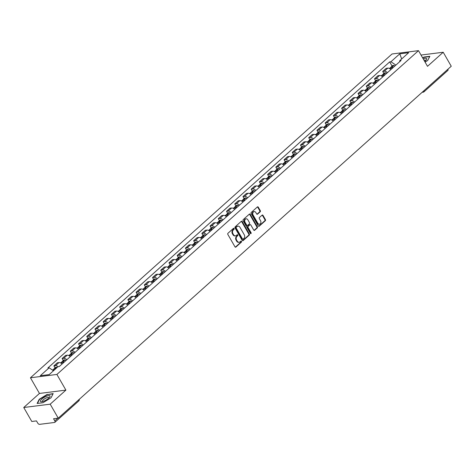 <?xml version="1.0" encoding="UTF-8"?>
<svg xmlns="http://www.w3.org/2000/svg" width="475" height="475" viewBox="0 0 475 475"><rect width="100%" height="100%" fill="white"/><g stroke="black" fill="none" stroke-linecap="round" stroke-linejoin="round"><path stroke-width="0.71" d="M234.098 228.511A0.582 0.451 82.8 0 0 233.463 228.356L227.964 233.273A0.831 0.647 82.8 0 0 227.846 234.43L234.982 246.84A0.831 0.647 82.8 0 0 235.897 247.065L241.389 242.149A0.582 0.451 82.8 0 0 240.837 241.181L240.124 241.817A2.666 2.078 82.8 0 1 239.186 242.256A2.666 2.078 82.8 0 1 237.203 241.092L236.603 240.059A2.666 2.078 82.8 0 1 236.989 236.372L237.702 235.731A0.582 0.451 82.8 0 0 237.15 234.769L236.437 235.404A2.666 2.078 82.8 0 1 235.499 235.843A2.666 2.078 82.8 0 1 233.51 234.68L232.916 233.647A2.666 2.078 82.8 0 1 233.302 229.953L234.015 229.318A0.582 0.451 82.8 0 0 234.098 228.511M235.232 235.855A2.666 2.078 82.8 0 1 234.971 235.909A2.666 2.078 82.8 0 1 232.982 234.745L232.388 233.712A2.666 2.078 82.8 0 1 232.774 230.025L233.486 229.383A0.582 0.451 82.8 0 0 233.409 228.398M235.327 247.166A0.831 0.647 82.8 0 0 235.368 247.137L240.861 242.214A0.582 0.451 82.8 0 0 240.783 241.223M238.919 242.268A2.666 2.078 82.8 0 1 238.658 242.321A2.666 2.078 82.8 0 1 236.669 241.158L236.075 240.124A2.666 2.078 82.8 0 1 236.461 236.437L237.173 235.802A0.582 0.451 82.8 0 0 237.096 234.81M260.163 211.808A0.831 0.647 82.8 0 0 260.288 210.651L258.281 207.171A0.831 0.647 82.8 0 0 257.373 206.946L251.269 212.408A0.831 0.647 82.8 0 0 251.144 213.56L258.281 225.975A0.831 0.647 82.8 0 0 259.196 226.201L265.299 220.738A0.831 0.647 82.8 0 0 265.424 219.581L263.002 215.377A0.831 0.647 82.8 0 0 262.087 215.151L259.475 217.491A0.831 0.647 82.8 0 0 259.356 218.643L260.555 220.727A2.227 1.734 82.8 0 1 259.451 224.176A2.227 1.734 82.8 0 1 257.788 223.208L253.092 215.033A2.227 1.734 82.8 0 1 254.196 211.583A2.227 1.734 82.8 0 1 255.859 212.557L256.642 213.916A0.831 0.647 82.8 0 0 257.551 214.142L260.163 211.808L259.635 211.874A0.831 0.647 82.8 0 0 259.76 210.722L257.753 207.237A0.831 0.647 82.8 0 0 257.408 206.916M65.9 390.117L39.455 393.442L23.75 407.503L50.196 404.178L65.9 390.117L56.893 374.448L418.499 50.653L427.506 66.322L443.211 52.256L451.25 66.239L58.235 418.16L53.556 418.748L54.809 420.927L57.843 418.208M50.196 404.178L58.235 418.16M242.197 221.576A0.831 0.647 82.8 0 0 241.282 221.35L235.178 226.812A0.831 0.647 82.8 0 0 235.06 227.964L242.197 240.38A0.831 0.647 82.8 0 0 243.111 240.605L249.215 235.143A0.831 0.647 82.8 0 0 249.333 233.985L242.197 221.576L241.668 221.641A0.831 0.647 82.8 0 0 241.324 221.32M243.224 219.61L249.328 214.148A0.831 0.647 82.8 0 1 250.242 214.373L257.379 226.783A0.831 0.647 82.8 0 1 257.26 227.941L254.648 230.28A0.831 0.647 82.8 0 1 253.733 230.048L250.836 225.019A0.831 0.647 82.8 0 0 249.921 224.788L248.188 226.343A0.831 0.647 82.8 0 0 248.069 227.495L251.085 232.738A0.582 0.451 82.8 0 1 250.361 233.385L243.105 220.762A0.831 0.647 82.8 0 1 243.224 219.61M23.75 407.503L31.789 421.485L36.468 420.897L37.721 423.077A1.698 0.938 -131.8 0 0 39.591 424.347L54.56 422.465A1.698 0.938 -131.8 0 0 54.88 422.322A1.698 0.938 -131.8 0 0 54.809 420.927M39.455 393.442L30.448 377.773L392.053 53.978L418.499 50.653M443.211 52.256L421.022 55.047M447.931 69.213A1.698 0.938 48.2 0 1 447.895 70.401L424.027 91.782A1.698 0.938 -131.8 0 0 424.056 90.588M62.088 363.992A3.907 2.161 -131.8 0 0 58.977 362.573L55.498 365.685A3.907 2.161 48.2 0 1 58.11 366.67M55.498 365.685L53.883 365.887L55.053 367.917M58.977 362.573L57.362 362.775L53.883 365.887M63.27 360.555L62.106 358.524L63.715 358.322A3.907 2.161 48.2 0 1 66.832 359.747M70.312 356.636A3.907 2.161 -131.8 0 0 67.195 355.211L65.586 355.413L62.106 358.524M71.493 353.192L70.324 351.168L71.939 350.96A3.907 2.161 48.2 0 1 75.05 352.385M78.529 349.273A3.907 2.161 -131.8 0 0 75.418 347.848L73.803 348.05L70.324 351.168M79.711 345.836L78.547 343.805L80.162 343.603A3.907 2.161 48.2 0 1 83.273 345.028M86.753 341.911A3.907 2.161 -131.8 0 0 83.636 340.486L82.027 340.688L78.547 343.805M87.934 338.473L86.765 336.442L88.38 336.241A3.907 2.161 48.2 0 1 91.491 337.666M94.97 334.548A3.907 2.161 -131.8 0 0 91.859 333.123L90.244 333.331L86.765 336.442M96.152 331.111L94.988 329.08L96.603 328.878A3.907 2.161 48.2 0 1 99.714 330.303M103.194 327.192A3.907 2.161 -131.8 0 0 100.077 325.767L98.468 325.969L94.988 329.08M104.375 323.748L103.206 321.723L104.821 321.516A3.907 2.161 48.2 0 1 107.938 322.941M111.411 319.829A3.907 2.161 -131.8 0 0 108.3 318.404L106.685 318.606L103.206 321.723M112.593 316.386L111.429 314.361L113.044 314.159A3.907 2.161 48.2 0 1 116.155 315.584M119.635 312.467A3.907 2.161 -131.8 0 0 116.518 311.042L114.908 311.244L111.429 314.361M120.816 309.029L119.653 306.998L121.262 306.797A3.907 2.161 48.2 0 1 124.379 308.222M127.852 305.104A3.907 2.161 -131.8 0 0 124.741 303.679L123.126 303.881L119.653 306.998M129.04 301.667L127.87 299.636L129.485 299.434A3.907 2.161 48.2 0 1 132.596 300.859M136.076 297.742A3.907 2.161 -131.8 0 0 132.964 296.323L131.349 296.525L127.87 299.636M137.257 294.304L136.093 292.273L137.702 292.072A3.907 2.161 48.2 0 1 140.82 293.497M144.299 290.385A3.907 2.161 -131.8 0 0 141.182 288.96L139.567 289.162L136.093 292.273M145.481 286.942L144.311 284.917L145.926 284.709A3.907 2.161 48.2 0 1 149.037 286.134M152.517 283.023A3.907 2.161 -131.8 0 0 149.405 281.598L147.79 281.8L144.311 284.917M153.698 279.585L152.534 277.554L154.143 277.353A3.907 2.161 48.2 0 1 157.261 278.777M160.74 275.66A3.907 2.161 -131.8 0 0 157.623 274.235L156.014 274.437L152.534 277.554M161.922 272.223L160.752 270.192L162.367 269.99A3.907 2.161 48.2 0 1 165.478 271.415M168.958 268.298A3.907 2.161 -131.8 0 0 165.846 266.873L164.231 267.081L160.752 270.192M170.139 264.86L168.975 262.829L170.59 262.627A3.907 2.161 48.2 0 1 173.702 264.053M177.181 260.941A3.907 2.161 -131.8 0 0 174.064 259.516L172.455 259.718L168.975 262.829M178.362 257.498L177.193 255.473L178.808 255.265A3.907 2.161 48.2 0 1 181.919 256.69M185.398 253.579A3.907 2.161 -131.8 0 0 182.287 252.154L180.672 252.356L177.193 255.473M186.58 250.135L185.416 248.11L187.031 247.908A3.907 2.161 48.2 0 1 190.143 249.333M193.622 246.216A3.907 2.161 -131.8 0 0 190.505 244.791L188.896 244.993L185.416 248.11M194.803 242.778L193.634 240.748L195.249 240.546A3.907 2.161 48.2 0 1 198.366 241.971M201.839 238.854A3.907 2.161 -131.8 0 0 198.728 237.429L197.113 237.631L193.634 240.748M203.021 235.416L201.857 233.385L203.472 233.183A3.907 2.161 48.2 0 1 206.583 234.608M210.063 231.491A3.907 2.161 -131.8 0 0 206.946 230.072L205.337 230.274L201.857 233.385M211.244 228.053L210.081 226.023L211.69 225.821A3.907 2.161 48.2 0 1 214.807 227.246M218.28 224.135A3.907 2.161 -131.8 0 0 215.169 222.71L213.554 222.912L210.081 226.023M219.468 220.691L218.298 218.666L219.913 218.458A3.907 2.161 48.2 0 1 223.024 219.883M226.504 216.772A3.907 2.161 -131.8 0 0 223.393 215.347L221.777 215.549L218.298 218.666M227.685 213.334L226.522 211.304L228.131 211.102A3.907 2.161 48.2 0 1 231.248 212.527M234.721 209.41A3.907 2.161 -131.8 0 0 231.61 207.985L229.995 208.187L226.522 211.304M235.909 205.972L234.739 203.941L236.354 203.739A3.907 2.161 48.2 0 1 239.465 205.164M242.945 202.047A3.907 2.161 -131.8 0 0 239.833 200.622L238.218 200.83L234.739 203.941M244.126 198.609L242.963 196.579L244.572 196.377A3.907 2.161 48.2 0 1 247.689 197.802M251.168 194.691A3.907 2.161 -131.8 0 0 248.051 193.266L246.436 193.467L242.963 196.579M252.35 191.247L251.18 189.222L252.795 189.014A3.907 2.161 48.2 0 1 255.906 190.439M259.386 187.328A3.907 2.161 -131.8 0 0 256.274 185.903L254.659 186.105L251.18 189.222M260.567 183.884L259.403 181.86L261.018 181.658A3.907 2.161 48.2 0 1 264.13 183.077M267.609 179.966A3.907 2.161 -131.8 0 0 264.492 178.541L262.883 178.743L259.403 181.86M268.791 176.528L267.621 174.497L269.236 174.295A3.907 2.161 48.2 0 1 272.347 175.72M275.827 172.603A3.907 2.161 -131.8 0 0 272.715 171.178L271.1 171.38L267.621 174.497M277.008 169.165L275.844 167.135L277.459 166.933A3.907 2.161 48.2 0 1 280.571 168.358M284.05 165.241A3.907 2.161 -131.8 0 0 280.933 163.822L279.324 164.023L275.844 167.135M285.232 161.803L284.062 159.772L285.677 159.57A3.907 2.161 48.2 0 1 288.794 160.995M292.267 157.884A3.907 2.161 -131.8 0 0 289.156 156.459L287.541 156.661L284.062 159.772M293.449 154.44L292.285 152.416L293.9 152.208A3.907 2.161 48.2 0 1 297.012 153.633M300.491 150.522A3.907 2.161 -131.8 0 0 297.374 149.097L295.765 149.298L292.285 152.416M301.673 147.084L300.509 145.053L302.118 144.851A3.907 2.161 48.2 0 1 305.235 146.276M308.708 143.159A3.907 2.161 -131.8 0 0 305.597 141.734L303.982 141.936L300.509 145.053M309.896 139.721L308.726 137.691L310.341 137.489A3.907 2.161 48.2 0 1 313.452 138.914M316.932 135.797A3.907 2.161 -131.8 0 0 313.821 134.372L312.206 134.579L308.726 137.691M318.113 132.359L316.95 130.328L318.559 130.126A3.907 2.161 48.2 0 1 321.676 131.551M325.149 128.44A3.907 2.161 -131.8 0 0 322.038 127.015L320.423 127.217L316.95 130.328M326.337 124.996L325.167 122.972L326.782 122.764A3.907 2.161 48.2 0 1 329.893 124.189M333.373 121.077A3.907 2.161 -131.8 0 0 330.262 119.653L328.647 119.854L325.167 122.972M334.554 117.634L333.391 115.609L335 115.407A3.907 2.161 48.2 0 1 338.117 116.826M341.596 113.715A3.907 2.161 -131.8 0 0 338.479 112.29L336.864 112.492L333.391 115.609M342.778 110.277L341.608 108.247L343.223 108.045A3.907 2.161 48.2 0 1 346.334 109.47M349.814 106.353A3.907 2.161 -131.8 0 0 346.702 104.927L345.088 105.129L341.608 108.247M350.995 102.915L349.832 100.884L351.441 100.682A3.907 2.161 48.2 0 1 354.558 102.107M358.037 98.99A3.907 2.161 -131.8 0 0 354.92 97.571L353.311 97.773L349.832 100.884M359.219 95.552L358.049 93.522L359.664 93.32A3.907 2.161 48.2 0 1 362.775 94.745M366.255 91.633A3.907 2.161 -131.8 0 0 363.143 90.208L361.528 90.41L358.049 93.522M367.436 88.19L366.272 86.165L367.887 85.957A3.907 2.161 48.2 0 1 370.999 87.382M374.478 84.271A3.907 2.161 -131.8 0 0 371.361 82.846L369.752 83.048L366.272 86.165M375.66 80.833L374.49 78.802L376.105 78.601A3.907 2.161 48.2 0 1 379.222 80.026M382.696 76.908A3.907 2.161 -131.8 0 0 379.584 75.483L377.969 75.685L374.49 78.802M383.877 73.471L382.713 71.44L384.328 71.238A3.907 2.161 48.2 0 1 387.44 72.663M390.919 69.546A3.907 2.161 -131.8 0 0 387.802 68.121L386.193 68.329L382.713 71.44M395.865 65.117L390.925 61.744L399.778 53.818L408.666 52.701L399.813 60.628L401.054 60.473L59.262 366.528L58.015 366.682L49.163 374.609L40.28 375.725L49.133 367.798L53.467 370.755M390.925 61.744L389.684 61.898L47.892 367.959L49.133 367.798M56.893 374.448L30.448 377.773M47.28 394.345L39.247 399.267L37.109 403.453L43.005 402.711L51.033 397.789L53.176 393.603L47.423 394.6M425.083 62.106L427.714 60.491L429.851 56.311L423.955 57.053L422.643 57.861M392.101 66.108L389.684 61.898M399.813 60.628L399.629 61.75M401.666 58.965L399.778 53.818M39.419 399.57L39.247 399.267M242.547 240.706A0.831 0.647 82.8 0 0 242.583 240.671L248.686 235.208A0.831 0.647 82.8 0 0 248.805 234.056L241.668 221.641M236.307 227.27A0.582 0.451 82.8 0 0 236.217 228.077L242.487 238.973A0.582 0.451 82.8 0 0 243.123 239.133L243.877 238.462A2.666 2.078 82.8 0 0 244.263 234.769L239.976 227.323A2.666 2.078 82.8 0 0 237.993 226.159A2.666 2.078 82.8 0 0 237.055 226.599L235.772 227.335A0.582 0.451 82.8 0 0 235.689 228.143L236.217 228.077M242.594 239.198A0.582 0.451 82.8 0 1 241.953 239.038L235.689 228.143M237.732 226.213A2.666 2.078 82.8 0 0 237.464 226.225A2.666 2.078 82.8 0 0 236.526 226.664L237.055 226.599M235.772 227.335L236.526 226.664M254.078 230.375A0.831 0.647 82.8 0 0 254.119 230.345L256.732 228.006A0.831 0.647 82.8 0 0 256.85 226.854L249.713 214.439A0.831 0.647 82.8 0 0 249.363 214.118M250.218 224.651L249.69 224.723A0.831 0.647 82.8 0 0 249.393 224.859L247.659 226.409A0.831 0.647 82.8 0 0 247.54 227.561L250.557 232.803L251.085 232.738M250.515 233.563A0.582 0.451 82.8 0 0 250.557 232.803M247.831 219.794A2.227 1.734 82.8 0 0 246.169 218.821A2.227 1.734 82.8 0 0 245.064 222.27L246.721 225.15A0.831 0.647 82.8 0 0 247.635 225.376L249.369 223.826A0.831 0.647 82.8 0 0 249.488 222.674L247.831 219.794M245.908 218.88A2.227 1.734 82.8 0 0 245.64 218.886A2.227 1.734 82.8 0 0 244.536 222.336L245.064 222.27M247.344 225.512L246.816 225.578A0.831 0.647 82.8 0 1 246.192 225.215L244.536 222.336M256.987 214.243A0.831 0.647 82.8 0 0 257.022 214.213L259.635 211.874M253.935 211.642A2.227 1.734 82.8 0 0 253.668 211.648A2.227 1.734 82.8 0 0 252.558 215.098L253.092 215.033M259.184 224.188A2.227 1.734 82.8 0 1 258.923 224.248A2.227 1.734 82.8 0 1 257.26 223.274L252.558 215.098M258.632 226.296A0.831 0.647 82.8 0 0 258.667 226.266L264.771 220.804A0.831 0.647 82.8 0 0 264.896 219.652L262.473 215.442A0.831 0.647 82.8 0 0 262.129 215.122M55.219 369.188A6.454 3.568 -131.8 0 0 54.767 369.033L54.678 369.004A2.143 1.188 -131.8 0 0 53.711 369.117A2.143 1.188 -131.8 0 0 53.461 369.692M57.142 367.466A6.454 3.568 -131.8 0 0 56.691 367.312L56.602 367.282A2.143 1.188 -131.8 0 0 55.634 367.395L53.711 369.117M52.565 370.144L52.868 369.871A2.143 1.188 48.2 0 1 53.835 369.758L53.924 369.787A6.454 3.568 48.2 0 1 54.376 369.942M43.973 401.108A5.516 1.645 -29.9 0 0 49.691 397.124A5.516 1.645 -29.9 0 0 46.467 396.227A5.516 1.645 -29.9 0 0 41.076 399.813A5.516 1.645 -29.9 0 0 41.64 401.755A5.516 1.645 -29.9 0 0 43.973 401.108M49.014 397.902A3.776 1.122 -29.9 0 0 48.973 397.617A3.776 1.122 -29.9 0 0 46.556 397.83A3.776 1.122 -29.9 0 0 42.423 401.381A3.776 1.122 -29.9 0 0 42.655 401.559M37.454 403.406L39.514 399.386L47.292 394.618L53.004 393.9L51.009 397.807M424.715 61.465A5.516 1.645 -29.9 0 0 426.366 59.832A5.516 1.645 -29.9 0 0 423.237 58.9M425.695 60.61A3.776 1.122 -29.9 0 0 425.653 60.325A3.776 1.122 -29.9 0 0 424.021 60.26M422.762 58.063L423.973 57.321L429.685 56.602L427.684 60.509M62.647 362.603A1.039 0.576 48.2 0 1 62.664 362.579A1.039 0.576 48.2 0 1 63.133 362.526L63.228 362.55A5.35 2.957 48.2 0 1 63.567 362.668L63.306 362.906A6.454 3.568 48.2 0 0 62.148 362.425L61.198 363.274M64.149 362.152A6.454 3.568 -131.8 0 0 62.991 361.671L62.902 361.641A2.143 1.188 -131.8 0 0 61.928 361.76A2.143 1.188 -131.8 0 0 61.679 362.33M66.073 360.43A6.454 3.568 -131.8 0 0 64.915 359.949L64.82 359.919A2.143 1.188 -131.8 0 0 63.852 360.032L61.928 361.76M60.616 362.936L61.085 362.514A2.143 1.188 48.2 0 1 62.059 362.395L62.148 362.425M70.864 355.241A1.039 0.576 48.2 0 1 70.888 355.217A1.039 0.576 48.2 0 1 71.357 355.163L71.446 355.193A5.35 2.957 48.2 0 1 71.79 355.306L71.523 355.543A6.454 3.568 48.2 0 0 70.371 355.062L69.421 355.912M72.372 354.789A6.454 3.568 -131.8 0 0 71.214 354.308L71.119 354.279A2.143 1.188 -131.8 0 0 70.152 354.397A2.143 1.188 -131.8 0 0 69.902 354.968M74.29 353.067A6.454 3.568 -131.8 0 0 73.132 352.587L73.043 352.557A2.143 1.188 -131.8 0 0 72.075 352.676L70.152 354.397M68.839 355.573L69.308 355.152A2.143 1.188 48.2 0 1 70.276 355.033L70.371 355.062M79.087 347.878A1.039 0.576 48.2 0 1 79.105 347.854A1.039 0.576 48.2 0 1 79.574 347.801L79.669 347.831A5.35 2.957 48.2 0 1 80.014 347.949L79.747 348.181A6.454 3.568 48.2 0 0 78.589 347.7L77.639 348.549M80.59 347.427A6.454 3.568 -131.8 0 0 79.432 346.946L79.343 346.922A2.143 1.188 -131.8 0 0 78.369 347.035A2.143 1.188 -131.8 0 0 78.12 347.605M82.513 345.705A6.454 3.568 -131.8 0 0 81.356 345.224L81.267 345.194A2.143 1.188 -131.8 0 0 80.293 345.313L78.369 347.035M77.057 348.211L77.526 347.789A2.143 1.188 48.2 0 1 78.5 347.676L78.589 347.7M87.305 340.516A1.039 0.576 48.2 0 1 87.329 340.498A1.039 0.576 48.2 0 1 87.798 340.438L87.893 340.468A5.35 2.957 48.2 0 1 88.231 340.587L87.964 340.818A6.454 3.568 48.2 0 0 86.812 340.343L85.862 341.192M88.813 340.064A6.454 3.568 -131.8 0 0 87.655 339.583L87.56 339.56A2.143 1.188 -131.8 0 0 86.593 339.673A2.143 1.188 -131.8 0 0 86.343 340.242M90.737 338.343A6.454 3.568 -131.8 0 0 89.579 337.862L89.484 337.838A2.143 1.188 -131.8 0 0 88.516 337.951L86.593 339.673M85.28 340.848L85.749 340.427A2.143 1.188 48.2 0 1 86.717 340.314L86.812 340.343M95.528 333.153A1.039 0.576 48.2 0 1 95.546 333.135A1.039 0.576 48.2 0 1 96.021 333.076L96.11 333.106A5.35 2.957 48.2 0 1 96.455 333.224L96.188 333.462A6.454 3.568 48.2 0 0 95.03 332.981L94.086 333.83M97.031 332.708A6.454 3.568 -131.8 0 0 95.873 332.227L95.784 332.197A2.143 1.188 -131.8 0 0 94.81 332.31A2.143 1.188 -131.8 0 0 94.567 332.886M98.954 330.986A6.454 3.568 -131.8 0 0 97.797 330.505L97.707 330.475A2.143 1.188 -131.8 0 0 96.734 330.588L94.81 332.31M93.498 333.486L93.967 333.07A2.143 1.188 48.2 0 1 94.941 332.951L95.03 332.981M103.746 325.797A1.039 0.576 48.2 0 1 103.77 325.773A1.039 0.576 48.2 0 1 104.239 325.719L104.334 325.743A5.35 2.957 48.2 0 1 104.672 325.862L104.405 326.099A6.454 3.568 48.2 0 0 103.253 325.618L102.303 326.468M105.254 325.345A6.454 3.568 -131.8 0 0 104.096 324.864L104.001 324.835A2.143 1.188 -131.8 0 0 103.033 324.953A2.143 1.188 -131.8 0 0 102.784 325.523M107.178 323.623A6.454 3.568 -131.8 0 0 106.02 323.142L105.925 323.113A2.143 1.188 -131.8 0 0 104.957 323.232L103.033 324.953M101.721 326.129L102.19 325.707A2.143 1.188 48.2 0 1 103.158 325.589L103.253 325.618M111.969 318.434A1.039 0.576 48.2 0 1 111.987 318.41A1.039 0.576 48.2 0 1 112.462 318.357L112.551 318.387A5.35 2.957 48.2 0 1 112.896 318.499L112.628 318.737A6.454 3.568 48.2 0 0 111.471 318.256L110.527 319.105M113.472 317.983A6.454 3.568 -131.8 0 0 112.314 317.502L112.225 317.472A2.143 1.188 -131.8 0 0 111.251 317.591A2.143 1.188 -131.8 0 0 111.008 318.161M115.395 316.261A6.454 3.568 -131.8 0 0 114.237 315.78L114.148 315.75A2.143 1.188 -131.8 0 0 113.175 315.869L111.251 317.591M109.939 318.767L110.408 318.345A2.143 1.188 48.2 0 1 111.382 318.232L111.471 318.256M120.187 311.072A1.039 0.576 48.2 0 1 120.211 311.054A1.039 0.576 48.2 0 1 120.68 310.994L120.775 311.024A5.35 2.957 48.2 0 1 121.113 311.143L120.852 311.374A6.454 3.568 48.2 0 0 119.694 310.899L118.744 311.742M121.695 310.62A6.454 3.568 -131.8 0 0 120.537 310.139L120.442 310.116A2.143 1.188 -131.8 0 0 119.474 310.228A2.143 1.188 -131.8 0 0 119.225 310.798M123.619 308.898A6.454 3.568 -131.8 0 0 122.461 308.418L122.366 308.394A2.143 1.188 -131.8 0 0 121.398 308.507L119.474 310.228M118.162 311.404L118.631 310.983A2.143 1.188 48.2 0 1 119.599 310.87L119.694 310.899M128.41 303.709A1.039 0.576 48.2 0 1 128.434 303.691A1.039 0.576 48.2 0 1 128.903 303.632L128.992 303.662A5.35 2.957 48.2 0 1 129.337 303.78M129.912 303.264A6.454 3.568 -131.8 0 0 128.755 302.783L128.666 302.753A2.143 1.188 -131.8 0 0 127.698 302.866A2.143 1.188 -131.8 0 0 127.448 303.436M131.836 301.536A6.454 3.568 -131.8 0 0 130.678 301.061L130.589 301.031A2.143 1.188 -131.8 0 0 129.616 301.144L127.698 302.866M126.38 304.042L126.855 303.62A2.143 1.188 48.2 0 1 127.823 303.507L127.912 303.537A6.454 3.568 48.2 0 1 129.069 304.018L129.331 303.78M136.628 296.353A1.039 0.576 48.2 0 1 136.652 296.329A1.039 0.576 48.2 0 1 137.121 296.275L137.216 296.299A5.35 2.957 48.2 0 1 137.554 296.418L137.293 296.655A6.454 3.568 48.2 0 0 136.135 296.174L135.185 297.023M138.136 295.901A6.454 3.568 -131.8 0 0 136.978 295.42L136.883 295.391A2.143 1.188 -131.8 0 0 135.915 295.509A2.143 1.188 -131.8 0 0 135.666 296.079M140.06 294.179A6.454 3.568 -131.8 0 0 138.902 293.698L138.807 293.669A2.143 1.188 -131.8 0 0 137.839 293.782L135.915 295.509M134.603 296.685L135.072 296.263A2.143 1.188 48.2 0 1 136.04 296.145L136.135 296.174M144.851 288.99A1.039 0.576 48.2 0 1 144.875 288.966A1.039 0.576 48.2 0 1 145.344 288.913L145.433 288.937A5.35 2.957 48.2 0 1 145.778 289.055L145.51 289.293A6.454 3.568 48.2 0 0 144.352 288.812L143.408 289.661M146.353 288.539A6.454 3.568 -131.8 0 0 145.196 288.058L145.107 288.028A2.143 1.188 -131.8 0 0 144.139 288.147A2.143 1.188 -131.8 0 0 143.889 288.717M148.277 286.817A6.454 3.568 -131.8 0 0 147.119 286.336L147.03 286.306A2.143 1.188 -131.8 0 0 146.062 286.425L144.139 288.147M142.821 289.322L143.296 288.901A2.143 1.188 48.2 0 1 144.263 288.782L144.352 288.812M153.075 281.627A1.039 0.576 48.2 0 1 153.092 281.604A1.039 0.576 48.2 0 1 153.562 281.55L153.657 281.58A5.35 2.957 48.2 0 1 153.995 281.699L153.734 281.93A6.454 3.568 48.2 0 0 152.576 281.449L151.626 282.298M154.577 281.176A6.454 3.568 -131.8 0 0 153.419 280.695L153.324 280.672A2.143 1.188 -131.8 0 0 152.356 280.784A2.143 1.188 -131.8 0 0 152.107 281.354M156.501 279.454A6.454 3.568 -131.8 0 0 155.343 278.973L155.248 278.944A2.143 1.188 -131.8 0 0 154.28 279.062L152.356 280.784M151.044 281.96L151.513 281.538A2.143 1.188 48.2 0 1 152.481 281.426L152.576 281.449M161.292 274.265A1.039 0.576 48.2 0 1 161.316 274.247A1.039 0.576 48.2 0 1 161.785 274.188L161.874 274.217A5.35 2.957 48.2 0 1 162.218 274.336L161.951 274.568A6.454 3.568 48.2 0 0 160.799 274.093L159.849 274.942M162.8 273.814A6.454 3.568 -131.8 0 0 161.643 273.333L161.547 273.309A2.143 1.188 -131.8 0 0 160.58 273.422A2.143 1.188 -131.8 0 0 160.33 273.992M164.718 272.092A6.454 3.568 -131.8 0 0 163.56 271.611L163.471 271.587A2.143 1.188 -131.8 0 0 162.503 271.7L160.58 273.422M159.262 274.598L159.737 274.176A2.143 1.188 48.2 0 1 160.704 274.063L160.799 274.093M169.516 266.902A1.039 0.576 48.2 0 1 169.533 266.885A1.039 0.576 48.2 0 1 170.002 266.825L170.098 266.855A5.35 2.957 48.2 0 1 170.436 266.974L170.175 267.211A6.454 3.568 48.2 0 0 169.017 266.73L168.067 267.579M171.018 266.457A6.454 3.568 -131.8 0 0 169.86 265.976L169.771 265.947A2.143 1.188 -131.8 0 0 168.797 266.059A2.143 1.188 -131.8 0 0 168.548 266.635M172.942 264.735A6.454 3.568 -131.8 0 0 171.784 264.254L171.695 264.225A2.143 1.188 -131.8 0 0 170.721 264.337L168.797 266.059M167.485 267.235L167.954 266.819A2.143 1.188 48.2 0 1 168.928 266.701L169.017 266.73M177.733 259.546A1.039 0.576 48.2 0 1 177.757 259.522A1.039 0.576 48.2 0 1 178.226 259.469L178.321 259.493A5.35 2.957 48.2 0 1 178.659 259.611L178.392 259.849A6.454 3.568 48.2 0 0 177.24 259.368L176.29 260.217M179.241 259.095A6.454 3.568 -131.8 0 0 178.083 258.614L177.988 258.584A2.143 1.188 -131.8 0 0 177.021 258.703A2.143 1.188 -131.8 0 0 176.771 259.273M181.165 257.373A6.454 3.568 -131.8 0 0 180.007 256.892L179.912 256.862A2.143 1.188 -131.8 0 0 178.944 256.981L177.021 258.703M175.708 259.878L176.178 259.457A2.143 1.188 48.2 0 1 177.145 259.338L177.24 259.368M185.957 252.183A1.039 0.576 48.2 0 1 185.974 252.16A1.039 0.576 48.2 0 1 186.449 252.106L186.538 252.136A5.35 2.957 48.2 0 1 186.883 252.249L186.616 252.486A6.454 3.568 48.2 0 0 185.458 252.005L184.508 252.854M187.459 251.732A6.454 3.568 -131.8 0 0 186.301 251.251L186.212 251.222A2.143 1.188 -131.8 0 0 185.238 251.34A2.143 1.188 -131.8 0 0 184.995 251.91M189.382 250.01A6.454 3.568 -131.8 0 0 188.225 249.529L188.136 249.5A2.143 1.188 -131.8 0 0 187.162 249.618L185.238 251.34M183.926 252.516L184.395 252.094A2.143 1.188 48.2 0 1 185.369 251.982L185.458 252.005M194.174 244.821A1.039 0.576 48.2 0 1 194.198 244.803A1.039 0.576 48.2 0 1 194.667 244.744L194.762 244.773A5.35 2.957 48.2 0 1 195.1 244.892L194.833 245.124A6.454 3.568 48.2 0 0 193.681 244.649L192.731 245.492M195.682 244.37A6.454 3.568 -131.8 0 0 194.524 243.889L194.429 243.865A2.143 1.188 -131.8 0 0 193.462 243.978A2.143 1.188 -131.8 0 0 193.212 244.548M197.606 242.648A6.454 3.568 -131.8 0 0 196.448 242.167L196.353 242.143A2.143 1.188 -131.8 0 0 195.385 242.256L193.462 243.978M192.149 245.153L192.618 244.732A2.143 1.188 48.2 0 1 193.586 244.619L193.681 244.649M202.398 237.458A1.039 0.576 48.2 0 1 202.415 237.441A1.039 0.576 48.2 0 1 202.89 237.381L202.979 237.411A5.35 2.957 48.2 0 1 203.324 237.53L203.057 237.767A6.454 3.568 48.2 0 0 201.899 237.286L200.955 238.135M203.9 237.013A6.454 3.568 -131.8 0 0 202.742 236.532L202.653 236.502A2.143 1.188 -131.8 0 0 201.679 236.615A2.143 1.188 -131.8 0 0 201.436 237.185M205.823 235.285A6.454 3.568 -131.8 0 0 204.666 234.81L204.577 234.781A2.143 1.188 -131.8 0 0 203.603 234.893L201.679 236.615M200.367 237.791L200.836 237.369A2.143 1.188 48.2 0 1 201.81 237.257L201.899 237.286M210.615 230.102A1.039 0.576 48.2 0 1 210.639 230.078A1.039 0.576 48.2 0 1 211.108 230.025L211.203 230.048A5.35 2.957 48.2 0 1 211.541 230.167L211.274 230.405A6.454 3.568 48.2 0 0 210.122 229.924L209.172 230.773M212.123 229.651A6.454 3.568 -131.8 0 0 210.965 229.17L210.87 229.14A2.143 1.188 -131.8 0 0 209.902 229.253A2.143 1.188 -131.8 0 0 209.653 229.829M214.047 227.929A6.454 3.568 -131.8 0 0 212.889 227.448L212.794 227.418A2.143 1.188 -131.8 0 0 211.826 227.531L209.902 229.253M208.59 230.434L209.059 230.013A2.143 1.188 48.2 0 1 210.027 229.894L210.122 229.924M218.838 222.739A1.039 0.576 48.2 0 1 218.856 222.716A1.039 0.576 48.2 0 1 219.331 222.662L219.42 222.686A5.35 2.957 48.2 0 1 219.765 222.805M220.341 222.288A6.454 3.568 -131.8 0 0 219.183 221.807L219.094 221.777A2.143 1.188 -131.8 0 0 218.12 221.896A2.143 1.188 -131.8 0 0 217.877 222.466M222.264 220.566A6.454 3.568 -131.8 0 0 221.107 220.085L221.018 220.056A2.143 1.188 -131.8 0 0 220.044 220.174L218.12 221.896M216.808 223.072L217.277 222.65A2.143 1.188 48.2 0 1 218.251 222.532L218.34 222.561A6.454 3.568 48.2 0 1 219.498 223.042L219.759 222.805M227.056 215.377A1.039 0.576 48.2 0 1 227.08 215.353A1.039 0.576 48.2 0 1 227.549 215.3L227.644 215.329A5.35 2.957 48.2 0 1 227.982 215.448L227.721 215.68A6.454 3.568 48.2 0 0 226.563 215.199L225.613 216.048M228.564 214.926A6.454 3.568 -131.8 0 0 227.406 214.445L227.311 214.421A2.143 1.188 -131.8 0 0 226.343 214.534A2.143 1.188 -131.8 0 0 226.094 215.104M230.488 213.204A6.454 3.568 -131.8 0 0 229.33 212.723L229.235 212.693A2.143 1.188 -131.8 0 0 228.267 212.812L226.343 214.534M225.031 215.709L225.5 215.288A2.143 1.188 48.2 0 1 226.468 215.175L226.563 215.199M235.279 208.014A1.039 0.576 48.2 0 1 235.303 207.997A1.039 0.576 48.2 0 1 235.772 207.937L235.861 207.967A5.35 2.957 48.2 0 1 236.206 208.086L235.938 208.317A6.454 3.568 48.2 0 0 234.781 207.842L233.837 208.691M236.782 207.563A6.454 3.568 -131.8 0 0 235.624 207.082L235.535 207.058A2.143 1.188 -131.8 0 0 234.567 207.171A2.143 1.188 -131.8 0 0 234.317 207.741M238.705 205.841A6.454 3.568 -131.8 0 0 237.547 205.36L237.458 205.337A2.143 1.188 -131.8 0 0 236.491 205.449L234.567 207.171M233.249 208.347L233.724 207.925A2.143 1.188 48.2 0 1 234.692 207.812L234.781 207.842M243.503 200.652A1.039 0.576 48.2 0 1 243.521 200.634A1.039 0.576 48.2 0 1 243.99 200.575L244.085 200.604A5.35 2.957 48.2 0 1 244.423 200.723L244.162 200.961A6.454 3.568 48.2 0 0 243.004 200.48L242.054 201.329M245.005 200.207A6.454 3.568 -131.8 0 0 243.847 199.726L243.752 199.696A2.143 1.188 -131.8 0 0 242.784 199.809A2.143 1.188 -131.8 0 0 242.535 200.385M246.929 198.485A6.454 3.568 -131.8 0 0 245.771 198.004L245.676 197.974A2.143 1.188 -131.8 0 0 244.708 198.087L242.784 199.809M241.472 200.984L241.941 200.569A2.143 1.188 48.2 0 1 242.909 200.45L243.004 200.48M251.72 193.295A1.039 0.576 48.2 0 1 251.744 193.272A1.039 0.576 48.2 0 1 252.213 193.218L252.302 193.242A5.35 2.957 48.2 0 1 252.647 193.361L252.379 193.598A6.454 3.568 48.2 0 0 251.222 193.117L250.277 193.966M253.228 192.844A6.454 3.568 -131.8 0 0 252.065 192.363L251.976 192.333A2.143 1.188 -131.8 0 0 251.008 192.452A2.143 1.188 -131.8 0 0 250.758 193.022M255.146 191.122A6.454 3.568 -131.8 0 0 253.988 190.641L253.899 190.612A2.143 1.188 -131.8 0 0 252.932 190.73L251.008 192.452M249.69 193.628L250.165 193.206A2.143 1.188 48.2 0 1 251.132 193.088L251.222 193.117M259.944 185.933A1.039 0.576 48.2 0 1 259.962 185.909A1.039 0.576 48.2 0 1 260.431 185.856L260.526 185.885A5.35 2.957 48.2 0 1 260.864 185.998L260.603 186.236A6.454 3.568 48.2 0 0 259.445 185.755L258.495 186.604M261.446 185.482A6.454 3.568 -131.8 0 0 260.288 185.001L260.199 184.971A2.143 1.188 -131.8 0 0 259.225 185.09A2.143 1.188 -131.8 0 0 258.976 185.66M263.37 183.76A6.454 3.568 -131.8 0 0 262.212 183.279L262.123 183.249A2.143 1.188 -131.8 0 0 261.149 183.368L259.225 185.09M257.913 186.265L258.382 185.844A2.143 1.188 48.2 0 1 259.356 185.731L259.445 185.755M268.161 178.57A1.039 0.576 48.2 0 1 268.185 178.553A1.039 0.576 48.2 0 1 268.654 178.493L268.743 178.523A5.35 2.957 48.2 0 1 269.087 178.642L268.82 178.873A6.454 3.568 48.2 0 0 267.668 178.398L266.718 179.241M269.669 178.119A6.454 3.568 -131.8 0 0 268.512 177.638L268.417 177.614A2.143 1.188 -131.8 0 0 267.449 177.727A2.143 1.188 -131.8 0 0 267.199 178.297M271.593 176.397A6.454 3.568 -131.8 0 0 270.435 175.916L270.34 175.893A2.143 1.188 -131.8 0 0 269.373 176.005L267.449 177.727M266.137 178.903L266.606 178.481A2.143 1.188 48.2 0 1 267.573 178.368L267.668 178.398M276.385 171.208A1.039 0.576 48.2 0 1 276.402 171.19A1.039 0.576 48.2 0 1 276.877 171.131L276.967 171.16A5.35 2.957 48.2 0 1 277.311 171.279L277.044 171.517A6.454 3.568 48.2 0 0 275.886 171.036L274.936 171.885M277.887 170.763A6.454 3.568 -131.8 0 0 276.729 170.282L276.64 170.252A2.143 1.188 -131.8 0 0 275.666 170.365A2.143 1.188 -131.8 0 0 275.423 170.935M279.811 169.035A6.454 3.568 -131.8 0 0 278.653 168.554L278.564 168.53A2.143 1.188 -131.8 0 0 277.59 168.643L275.666 170.365M274.354 171.54L274.823 171.119A2.143 1.188 48.2 0 1 275.797 171.006L275.886 171.036M284.602 163.851A1.039 0.576 48.2 0 1 284.626 163.828A1.039 0.576 48.2 0 1 285.095 163.774L285.19 163.798A5.35 2.957 48.2 0 1 285.528 163.917L285.261 164.154A6.454 3.568 48.2 0 0 284.109 163.673L283.159 164.522M286.11 163.4A6.454 3.568 -131.8 0 0 284.952 162.919L284.858 162.889A2.143 1.188 -131.8 0 0 283.89 163.002A2.143 1.188 -131.8 0 0 283.64 163.578M288.034 161.678A6.454 3.568 -131.8 0 0 286.876 161.197L286.781 161.167A2.143 1.188 -131.8 0 0 285.813 161.28L283.89 163.002M282.577 164.184L283.047 163.762A2.143 1.188 48.2 0 1 284.014 163.643L284.109 163.673M292.826 156.489A1.039 0.576 48.2 0 1 292.843 156.465A1.039 0.576 48.2 0 1 293.318 156.412L293.408 156.435A5.35 2.957 48.2 0 1 293.752 156.554L293.485 156.792A6.454 3.568 48.2 0 0 292.327 156.311L291.383 157.16M294.328 156.037A6.454 3.568 -131.8 0 0 293.17 155.557L293.081 155.527A2.143 1.188 -131.8 0 0 292.107 155.646A2.143 1.188 -131.8 0 0 291.864 156.216M296.252 154.316A6.454 3.568 -131.8 0 0 295.094 153.835L295.005 153.805A2.143 1.188 -131.8 0 0 294.031 153.924L292.107 155.646M290.795 156.821L291.264 156.4A2.143 1.188 48.2 0 1 292.238 156.281L292.327 156.311M301.043 149.126A1.039 0.576 48.2 0 1 301.067 149.102A1.039 0.576 48.2 0 1 301.536 149.049L301.631 149.079A5.35 2.957 48.2 0 1 301.969 149.197M302.551 148.675A6.454 3.568 -131.8 0 0 301.393 148.194L301.298 148.17A2.143 1.188 -131.8 0 0 300.331 148.283A2.143 1.188 -131.8 0 0 300.081 148.853M304.475 146.953A6.454 3.568 -131.8 0 0 303.317 146.472L303.222 146.442A2.143 1.188 -131.8 0 0 302.254 146.561L300.331 148.283M299.018 149.459L299.488 149.037A2.143 1.188 48.2 0 1 300.455 148.924L300.55 148.948A6.454 3.568 48.2 0 1 301.708 149.429L301.969 149.192M309.267 141.764A1.039 0.576 48.2 0 1 309.284 141.746A1.039 0.576 48.2 0 1 309.759 141.687L309.848 141.716A5.35 2.957 48.2 0 1 310.193 141.835M310.769 141.312A6.454 3.568 -131.8 0 0 309.611 140.832L309.522 140.808A2.143 1.188 -131.8 0 0 308.548 140.921A2.143 1.188 -131.8 0 0 308.305 141.491M312.692 139.591A6.454 3.568 -131.8 0 0 311.535 139.11L311.446 139.086A2.143 1.188 -131.8 0 0 310.472 139.199L308.548 140.921M307.236 142.096L307.705 141.675A2.143 1.188 48.2 0 1 308.679 141.562L308.768 141.592A6.454 3.568 48.2 0 1 309.926 142.072M317.484 134.401A1.039 0.576 48.2 0 1 317.508 134.383A1.039 0.576 48.2 0 1 317.977 134.324L318.072 134.354A5.35 2.957 48.2 0 1 318.41 134.472L318.149 134.71A6.454 3.568 48.2 0 0 316.991 134.229L316.041 135.078M318.992 133.956A6.454 3.568 -131.8 0 0 317.834 133.475L317.739 133.445A2.143 1.188 -131.8 0 0 316.772 133.558A2.143 1.188 -131.8 0 0 316.522 134.134M320.916 132.234A6.454 3.568 -131.8 0 0 319.758 131.753L319.663 131.723A2.143 1.188 -131.8 0 0 318.695 131.836L316.772 133.558M315.459 134.734L315.928 134.318A2.143 1.188 48.2 0 1 316.896 134.199L316.991 134.229M325.707 127.045A1.039 0.576 48.2 0 1 325.731 127.021A1.039 0.576 48.2 0 1 326.2 126.968L326.289 126.991A5.35 2.957 48.2 0 1 326.634 127.11L326.367 127.347A6.454 3.568 48.2 0 0 325.209 126.867L324.265 127.716M327.21 126.593A6.454 3.568 -131.8 0 0 326.052 126.112L325.963 126.083A2.143 1.188 -131.8 0 0 324.995 126.202A2.143 1.188 -131.8 0 0 324.746 126.772M329.133 124.872A6.454 3.568 -131.8 0 0 327.976 124.391L327.887 124.361A2.143 1.188 -131.8 0 0 326.919 124.48L324.995 126.202M323.677 127.377L324.152 126.956A2.143 1.188 48.2 0 1 325.12 126.837L325.209 126.867M333.925 119.682A1.039 0.576 48.2 0 1 333.949 119.658A1.039 0.576 48.2 0 1 334.418 119.605L334.513 119.635A5.35 2.957 48.2 0 1 334.851 119.748L334.59 119.985A6.454 3.568 48.2 0 0 333.432 119.504L332.482 120.353M335.433 119.231A6.454 3.568 -131.8 0 0 334.275 118.75L334.18 118.72A2.143 1.188 -131.8 0 0 333.213 118.839A2.143 1.188 -131.8 0 0 332.963 119.409M337.357 117.509A6.454 3.568 -131.8 0 0 336.199 117.028L336.104 116.998A2.143 1.188 -131.8 0 0 335.136 117.117L333.213 118.839M331.9 120.015L332.369 119.593A2.143 1.188 48.2 0 1 333.337 119.48L333.432 119.504M342.148 112.32A1.039 0.576 48.2 0 1 342.172 112.302A1.039 0.576 48.2 0 1 342.641 112.242L342.73 112.272A5.35 2.957 48.2 0 1 343.075 112.391L342.808 112.623A6.454 3.568 48.2 0 0 341.65 112.147L340.706 112.991M343.651 111.868A6.454 3.568 -131.8 0 0 342.493 111.388L342.404 111.364A2.143 1.188 -131.8 0 0 341.436 111.477A2.143 1.188 -131.8 0 0 341.187 112.047M345.574 110.147A6.454 3.568 -131.8 0 0 344.417 109.666L344.327 109.642A2.143 1.188 -131.8 0 0 343.36 109.755L341.436 111.477M340.118 112.652L340.593 112.231A2.143 1.188 48.2 0 1 341.561 112.118L341.65 112.147M350.372 104.957A1.039 0.576 48.2 0 1 350.39 104.939A1.039 0.576 48.2 0 1 350.859 104.88L350.954 104.91A5.35 2.957 48.2 0 1 351.292 105.028L351.031 105.266A6.454 3.568 48.2 0 0 349.873 104.785L348.923 105.634M351.874 104.512A6.454 3.568 -131.8 0 0 350.716 104.031L350.627 104.001A2.143 1.188 -131.8 0 0 349.653 104.114A2.143 1.188 -131.8 0 0 349.404 104.684M353.798 102.784A6.454 3.568 -131.8 0 0 352.64 102.303L352.545 102.279A2.143 1.188 -131.8 0 0 351.577 102.392L349.653 104.114M348.341 105.29L348.81 104.868A2.143 1.188 48.2 0 1 349.784 104.755L349.873 104.785M358.589 97.601A1.039 0.576 48.2 0 1 358.613 97.577A1.039 0.576 48.2 0 1 359.082 97.523L359.171 97.547A5.35 2.957 48.2 0 1 359.516 97.666L359.248 97.903A6.454 3.568 48.2 0 0 358.097 97.423L357.147 98.272M360.098 97.149A6.454 3.568 -131.8 0 0 358.94 96.668L358.845 96.639A2.143 1.188 -131.8 0 0 357.877 96.752A2.143 1.188 -131.8 0 0 357.628 97.327M362.021 95.427A6.454 3.568 -131.8 0 0 360.863 94.947L360.768 94.917A2.143 1.188 -131.8 0 0 359.801 95.03L357.877 96.752M356.565 97.933L357.034 97.512A2.143 1.188 48.2 0 1 358.002 97.393L358.097 97.423M366.813 90.238A1.039 0.576 48.2 0 1 366.831 90.214A1.039 0.576 48.2 0 1 367.306 90.161L367.395 90.185A5.35 2.957 48.2 0 1 367.739 90.303L367.472 90.541A6.454 3.568 48.2 0 0 366.314 90.06L365.364 90.909M368.315 89.787A6.454 3.568 -131.8 0 0 367.157 89.306L367.068 89.276A2.143 1.188 -131.8 0 0 366.094 89.395A2.143 1.188 -131.8 0 0 365.851 89.965M370.239 88.065A6.454 3.568 -131.8 0 0 369.081 87.584L368.992 87.554A2.143 1.188 -131.8 0 0 368.018 87.673L366.094 89.395M364.782 90.571L365.251 90.149A2.143 1.188 48.2 0 1 366.225 90.03L366.314 90.06M375.03 82.876A1.039 0.576 48.2 0 1 375.054 82.852A1.039 0.576 48.2 0 1 375.523 82.798L375.618 82.828A5.35 2.957 48.2 0 1 375.957 82.947L375.689 83.178A6.454 3.568 48.2 0 0 374.537 82.698L373.588 83.547M376.538 82.424A6.454 3.568 -131.8 0 0 375.381 81.943L375.286 81.92A2.143 1.188 -131.8 0 0 374.318 82.032A2.143 1.188 -131.8 0 0 374.068 82.603M378.462 80.702A6.454 3.568 -131.8 0 0 377.304 80.222L377.209 80.192A2.143 1.188 -131.8 0 0 376.242 80.311L374.318 82.032M373.006 83.208L373.475 82.787A2.143 1.188 48.2 0 1 374.442 82.674L374.537 82.698M383.254 75.513A1.039 0.576 48.2 0 1 383.272 75.495A1.039 0.576 48.2 0 1 383.747 75.436L383.836 75.466A5.35 2.957 48.2 0 1 384.18 75.584L383.913 75.816A6.454 3.568 48.2 0 0 382.755 75.341L381.811 76.19M384.756 75.062A6.454 3.568 -131.8 0 0 383.598 74.581L383.509 74.557A2.143 1.188 -131.8 0 0 382.535 74.67A2.143 1.188 -131.8 0 0 382.292 75.24M386.68 73.34A6.454 3.568 -131.8 0 0 385.522 72.859L385.433 72.835A2.143 1.188 -131.8 0 0 384.459 72.948L382.535 74.67M381.223 75.846L381.692 75.424A2.143 1.188 48.2 0 1 382.666 75.311L382.755 75.341M391.471 68.151A1.039 0.576 48.2 0 1 391.495 68.133A1.039 0.576 48.2 0 1 391.964 68.073L392.059 68.103A5.35 2.957 48.2 0 1 392.397 68.222L392.13 68.459A6.454 3.568 48.2 0 0 390.978 67.978L390.028 68.828M392.979 67.705A6.454 3.568 -131.8 0 0 391.822 67.224L391.727 67.195A2.143 1.188 -131.8 0 0 390.759 67.308A2.143 1.188 -131.8 0 0 390.509 67.883M394.903 65.983A6.454 3.568 -131.8 0 0 393.745 65.502L393.65 65.473A2.143 1.188 -131.8 0 0 392.683 65.586L390.759 67.308M389.447 68.483L389.916 68.067A2.143 1.188 48.2 0 1 390.883 67.949L390.978 67.978M379.584 75.483L376.105 78.601M371.361 82.846L367.887 85.957M363.143 90.208L359.664 93.32M354.92 97.571L351.441 100.682M346.702 104.927L343.223 108.045M338.479 112.29L335 115.407M330.262 119.653L326.782 122.764M322.038 127.015L318.559 130.126M313.821 134.372L310.341 137.489M305.597 141.734L302.118 144.851M297.374 149.097L293.9 152.208M289.156 156.459L285.677 159.57M280.933 163.822L277.459 166.933M272.715 171.178L269.236 174.295M264.492 178.541L261.018 181.658M256.274 185.903L252.795 189.014M248.051 193.266L244.572 196.377M239.833 200.622L236.354 203.739M231.61 207.985L228.131 211.102M223.393 215.347L219.913 218.458M215.169 222.71L211.69 225.821M206.946 230.072L203.472 233.183M198.728 237.429L195.249 240.546M190.505 244.791L187.031 247.908M182.287 252.154L178.808 255.265M174.064 259.516L170.59 262.627M165.846 266.873L162.367 269.99M157.623 274.235L154.143 277.353M149.405 281.598L145.926 284.709M141.182 288.96L137.702 292.072M132.964 296.323L129.485 299.434M124.741 303.679L121.262 306.797M116.518 311.042L113.044 314.159M108.3 318.404L104.821 321.516M100.077 325.767L96.603 328.878M91.859 333.123L88.38 336.241M83.636 340.486L80.162 343.603M75.418 347.848L71.939 350.96M67.195 355.211L63.715 358.322M387.802 68.121L384.328 71.238M422.121 92.322L423.106 92.198A1.698 1.324 -97.2 0 0 423.7 91.918A1.698 0.938 -131.8 0 0 424.027 91.782A1.698 1.698 0 0 1 423.106 92.198A1.698 1.324 -97.2 0 1 422.418 92.055M79.278 399.321A1.698 1.698 0 0 1 78.755 400.947A1.698 0.938 -131.8 0 0 78.785 399.76M232.774 230.025L233.302 229.953M232.388 233.712L232.916 233.647M232.982 234.745L233.51 234.68M237.173 235.802L237.702 235.731M236.461 236.437L236.989 236.372M236.075 240.124L236.603 240.059M236.669 241.158L237.203 241.092M240.861 242.214L241.389 242.149M235.368 247.137L235.897 247.065M233.486 229.383L234.015 229.318M248.805 234.056L249.333 233.985M248.686 235.208L249.215 235.143M242.583 240.671L243.111 240.605M241.953 239.038L242.487 238.973M249.713 214.439L250.242 214.373M256.85 226.854L257.379 226.783M256.732 228.006L257.26 227.941M254.119 230.345L254.648 230.28M249.393 224.859L249.921 224.788M247.659 226.409L248.188 226.343M247.54 227.561L248.069 227.495M246.192 225.215L246.721 225.15M257.022 214.213L257.551 214.142M257.26 223.274L257.788 223.208M262.473 215.442L263.002 215.377M264.896 219.652L265.424 219.581M264.771 220.804L265.299 220.738M258.667 226.266L259.196 226.201M257.753 207.237L258.281 207.171M259.76 210.722L260.288 210.651M56.602 367.282L54.678 369.004M53.835 369.758L53.046 370.464M53.924 369.787L53.111 370.512M56.691 367.312L54.767 369.033M64.82 359.919L62.902 361.641M62.059 362.395L61.127 363.227M64.915 359.949L62.991 361.671M73.043 352.557L71.119 354.279M70.276 355.033L69.35 355.864M73.132 352.587L71.214 354.308M81.267 345.194L79.343 346.922M78.5 347.676L77.567 348.502M81.356 345.224L79.432 346.946M89.484 337.838L87.56 339.56M86.717 340.314L85.791 341.145M89.579 337.862L87.655 339.583M97.707 330.475L95.784 332.197M94.941 332.951L94.014 333.782M97.797 330.505L95.873 332.227M105.925 323.113L104.001 324.835M103.158 325.589L102.232 326.42M106.02 323.142L104.096 324.864M114.148 315.75L112.225 317.472M111.382 318.232L110.455 319.058M114.237 315.78L112.314 317.502M122.366 308.394L120.442 310.116M119.599 310.87L118.673 311.701M122.461 308.418L120.537 310.139M130.589 301.031L128.666 302.753M127.823 303.507L126.896 304.338M127.912 303.537L126.968 304.386M130.678 301.061L128.755 302.783M138.807 293.669L136.883 295.391M136.04 296.145L135.114 296.976M138.902 293.698L136.978 295.42M147.03 286.306L145.107 288.028M144.263 288.782L143.337 289.613M147.119 286.336L145.196 288.058M155.248 278.944L153.324 280.672M152.481 281.426L151.555 282.251M155.343 278.973L153.419 280.695M163.471 271.587L161.547 273.309M160.704 274.063L159.778 274.894M163.56 271.611L161.643 273.333M171.695 264.225L169.771 265.947M168.928 266.701L167.996 267.532M171.784 264.254L169.86 265.976M179.912 256.862L177.988 258.584M177.145 259.338L176.219 260.169M180.007 256.892L178.083 258.614M188.136 249.5L186.212 251.222M185.369 251.982L184.442 252.807M188.225 249.529L186.301 251.251M196.353 242.143L194.429 243.865M193.586 244.619L192.66 245.45M196.448 242.167L194.524 243.889M204.577 234.781L202.653 236.502M201.81 237.257L200.883 238.088M204.666 234.81L202.742 236.532M212.794 227.418L210.87 229.14M210.027 229.894L209.101 230.725M212.889 227.448L210.965 229.17M221.018 220.056L219.094 221.777M218.251 222.532L217.324 223.363M218.34 222.561L217.396 223.41M221.107 220.085L219.183 221.807M229.235 212.693L227.311 214.421M226.468 215.175L225.542 216M229.33 212.723L227.406 214.445M237.458 205.337L235.535 207.058M234.692 207.812L233.765 208.644M237.547 205.36L235.624 207.082M245.676 197.974L243.752 199.696M242.909 200.45L241.983 201.281M245.771 198.004L243.847 199.726M253.899 190.612L251.976 192.333M251.132 193.088L250.206 193.919M253.988 190.641L252.065 192.363M262.123 183.249L260.199 184.971M259.356 185.731L258.424 186.556M262.212 183.279L260.288 185.001M270.34 175.893L268.417 177.614M267.573 178.368L266.647 179.2M270.435 175.916L268.512 177.638M278.564 168.53L276.64 170.252M275.797 171.006L274.871 171.837M278.653 168.554L276.729 170.282M286.781 161.167L284.858 162.889M284.014 163.643L283.088 164.475M286.876 161.197L284.952 162.919M295.005 153.805L293.081 155.527M292.238 156.281L291.312 157.112M295.094 153.835L293.17 155.557M303.222 146.442L301.298 148.17M300.455 148.924L299.529 149.75M300.55 148.948L299.6 149.797M303.317 146.472L301.393 148.194M311.446 139.086L309.522 140.808M308.679 141.562L307.753 142.393M308.768 141.592L307.824 142.441M311.535 139.11L309.611 140.832M319.663 131.723L317.739 133.445M316.896 134.199L315.97 135.031M319.758 131.753L317.834 133.475M327.887 124.361L325.963 126.083M325.12 126.837L324.193 127.668M327.976 124.391L326.052 126.112M336.104 116.998L334.18 118.72M333.337 119.48L332.411 120.306M336.199 117.028L334.275 118.75M344.327 109.642L342.404 111.364M341.561 112.118L340.634 112.949M344.417 109.666L342.493 111.388M352.545 102.279L350.627 104.001M349.784 104.755L348.852 105.587M352.64 102.303L350.716 104.031M360.768 94.917L358.845 96.639M358.002 97.393L357.075 98.224M360.863 94.947L358.94 96.668M368.992 87.554L367.068 89.276M366.225 90.03L365.293 90.862M369.081 87.584L367.157 89.306M377.209 80.192L375.286 81.92M374.442 82.674L373.516 83.499M377.304 80.222L375.381 81.943M385.433 72.835L383.509 74.557M382.666 75.311L381.74 76.143M385.522 72.859L383.598 74.581M393.65 65.473L391.727 67.195M390.883 67.949L389.957 68.78M393.745 65.502L391.822 67.224M78.755 400.947L54.88 422.322M234.971 235.909L235.499 235.843M238.658 242.321L239.186 242.256M242.393 239.293L242.921 239.228M237.464 226.225L237.993 226.159M245.64 218.886L246.169 218.821M253.668 211.648L254.196 211.583M258.923 224.248L259.451 224.176"/></g></svg>
